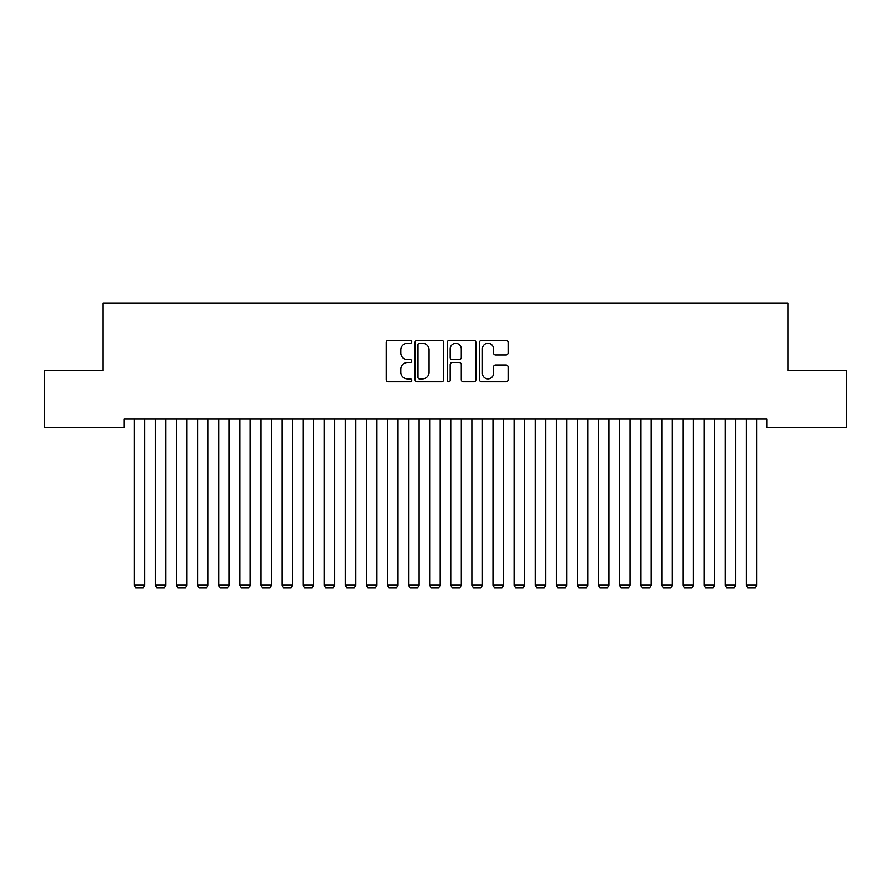 <?xml version="1.0" encoding="UTF-8"?>
<svg xmlns="http://www.w3.org/2000/svg" width="891" height="891" viewBox="0 0 891 891"><rect width="100%" height="100%" fill="white"/><g stroke="black" fill="none" stroke-linecap="round" stroke-linejoin="round"><path stroke-width="1.34" d="M411.742 341.81A1.448 1.448 0 0 0 410.283 340.351L388.276 340.351A2.072 2.072 0 0 0 386.204 342.422L386.204 379.711A2.072 2.072 0 0 0 388.276 381.782L410.283 381.782A1.448 1.448 0 0 0 411.742 380.334A1.448 1.448 0 0 0 410.283 378.887L407.443 378.887A6.627 6.627 0 0 1 400.805 372.249L400.805 369.141A6.627 6.627 0 0 1 407.443 362.514L410.283 362.514A1.448 1.448 0 0 0 411.742 361.067A1.448 1.448 0 0 0 410.283 359.619L407.443 359.619A6.627 6.627 0 0 1 400.805 352.992L400.805 349.885A6.627 6.627 0 0 1 407.443 343.258L410.283 343.258A1.448 1.448 0 0 0 411.742 341.81M506.032 354.963A2.072 2.072 0 0 0 508.104 352.892L508.104 342.422A2.072 2.072 0 0 0 506.032 340.351L481.597 340.351A2.072 2.072 0 0 0 479.525 342.422L479.525 379.711A2.072 2.072 0 0 0 481.597 381.782L506.032 381.782A2.072 2.072 0 0 0 508.104 379.711L508.104 367.081A2.072 2.072 0 0 0 506.032 365.009L495.574 365.009A2.072 2.072 0 0 0 493.503 367.081L493.503 373.34A5.535 5.535 0 0 1 487.967 378.887A5.535 5.535 0 0 1 482.421 373.34L482.421 348.793A5.535 5.535 0 0 1 487.967 343.258A5.535 5.535 0 0 1 493.503 348.793L493.503 352.892A2.072 2.072 0 0 0 495.574 354.963L506.032 354.963M766.895 419.104L124.105 419.104L124.105 427.546L44.55 427.546L44.55 370.567L103 370.567L103 303.04L788 303.04L788 370.567L846.45 370.567L846.45 427.546L766.895 427.546L766.895 419.104M443.685 342.422A2.072 2.072 0 0 0 441.613 340.351L417.177 340.351A2.072 2.072 0 0 0 415.106 342.422L415.106 379.711A2.072 2.072 0 0 0 417.177 381.782L441.613 381.782A2.072 2.072 0 0 0 443.685 379.711L443.685 342.422M449.387 340.351L473.823 340.351A2.072 2.072 0 0 1 475.894 342.422L475.894 379.711A2.072 2.072 0 0 1 473.823 381.782L463.365 381.782A2.072 2.072 0 0 1 461.293 379.711L461.293 364.586A2.072 2.072 0 0 0 459.221 362.514L452.283 362.514A2.072 2.072 0 0 0 450.211 364.586L450.211 380.334A1.448 1.448 0 0 1 448.763 381.782A1.448 1.448 0 0 1 447.315 380.334L447.315 342.422A2.072 2.072 0 0 1 449.387 340.351M419.449 343.258A1.448 1.448 0 0 0 418.002 344.706L418.002 377.428A1.448 1.448 0 0 0 419.449 378.887L422.457 378.887A6.627 6.627 0 0 0 429.083 372.249L429.083 349.885A6.627 6.627 0 0 0 422.457 343.258L419.449 343.258M461.293 348.904A5.535 5.535 0 0 0 455.758 343.358A5.535 5.535 0 0 0 450.211 348.904L450.211 357.547A2.072 2.072 0 0 0 452.283 359.619L459.221 359.619A2.072 2.072 0 0 0 461.293 357.547L461.293 348.904M144.787 419.104L144.787 585.22L134.24 585.22L134.24 419.104M144.787 585.22L143.206 587.96L135.822 587.96L134.24 585.22M165.893 419.104L165.893 585.22L155.335 585.22L155.335 419.104M165.893 585.22L164.312 587.96L156.916 587.96L155.335 585.22M186.987 419.104L186.987 585.22L176.44 585.22L176.44 419.104M186.987 585.22L185.406 587.96L178.022 587.96L176.44 585.22M208.093 419.104L208.093 585.22L197.546 585.22L197.546 419.104M208.093 585.22L206.512 587.96L199.127 587.96L197.546 585.22M229.199 419.104L229.199 585.22L218.651 585.22L218.651 419.104M229.199 585.22L227.617 587.96L220.233 587.96L218.651 585.22M250.304 419.104L250.304 585.22L239.746 585.22L239.746 419.104M250.304 585.22L248.723 587.96L241.327 587.96L239.746 585.22M271.399 419.104L271.399 585.22L260.851 585.22L260.851 419.104M271.399 585.22L269.817 587.96L262.433 587.96L260.851 585.22M292.504 419.104L292.504 585.22L281.957 585.22L281.957 419.104M292.504 585.22L290.923 587.96L283.538 587.96L281.957 585.22M313.61 419.104L313.61 585.22L303.063 585.22L303.063 419.104M313.61 585.22L312.028 587.96L304.644 587.96L303.063 585.22M334.715 419.104L334.715 585.22L324.157 585.22L324.157 419.104M334.715 585.22L333.134 587.96L325.738 587.96L324.157 585.22M355.81 419.104L355.81 585.22L345.262 585.22L345.262 419.104M355.81 585.22L354.228 587.96L346.844 587.96L345.262 585.22M376.915 419.104L376.915 585.22L366.368 585.22L366.368 419.104M376.915 585.22L375.334 587.96L367.95 587.96L366.368 585.22M398.021 419.104L398.021 585.22L387.462 585.22L387.462 419.104M398.021 585.22L396.439 587.96L389.055 587.96L387.462 585.22M419.126 419.104L419.126 585.22L408.568 585.22L408.568 419.104M419.126 585.22L417.534 587.96L410.15 587.96L408.568 585.22M440.221 419.104L440.221 585.22L429.674 585.22L429.674 419.104M440.221 585.22L438.639 587.96L431.255 587.96L429.674 585.22M461.326 419.104L461.326 585.22L450.779 585.22L450.779 419.104M461.326 585.22L459.745 587.96L452.361 587.96L450.779 585.22M482.432 419.104L482.432 585.22L471.874 585.22L471.874 419.104M482.432 585.22L480.85 587.96L473.466 587.96L471.874 585.22M503.538 419.104L503.538 585.22L492.979 585.22L492.979 419.104M503.538 585.22L501.945 587.96L494.561 587.96L492.979 585.22M524.632 419.104L524.632 585.22L514.085 585.22L514.085 419.104M524.632 585.22L523.05 587.96L515.666 587.96L514.085 585.22M545.737 419.104L545.737 585.22L535.19 585.22L535.19 419.104M545.737 585.22L544.156 587.96L536.772 587.96L535.19 585.22M566.843 419.104L566.843 585.22L556.285 585.22L556.285 419.104M566.843 585.22L565.262 587.96L557.866 587.96L556.285 585.22M587.937 419.104L587.937 585.22L577.39 585.22L577.39 419.104M587.937 585.22L586.356 587.96L578.972 587.96L577.39 585.22M609.043 419.104L609.043 585.22L598.496 585.22L598.496 419.104M609.043 585.22L607.462 587.96L600.077 587.96L598.496 585.22M630.149 419.104L630.149 585.22L619.601 585.22L619.601 419.104M630.149 585.22L628.567 587.96L621.183 587.96L619.601 585.22M651.254 419.104L651.254 585.22L640.696 585.22L640.696 419.104M651.254 585.22L649.673 587.96L642.277 587.96L640.696 585.22M672.349 419.104L672.349 585.22L661.801 585.22L661.801 419.104M672.349 585.22L670.767 587.96L663.383 587.96L661.801 585.22M693.454 419.104L693.454 585.22L682.907 585.22L682.907 419.104M693.454 585.22L691.873 587.96L684.488 587.96L682.907 585.22M714.56 419.104L714.56 585.22L704.013 585.22L704.013 419.104M714.56 585.22L712.978 587.96L705.594 587.96L704.013 585.22M735.665 419.104L735.665 585.22L725.107 585.22L725.107 419.104M735.665 585.22L734.084 587.96L726.688 587.96L725.107 585.22M756.76 419.104L756.76 585.22L746.212 585.22L746.212 419.104M756.76 585.22L755.178 587.96L747.794 587.96L746.212 585.22"/></g></svg>
